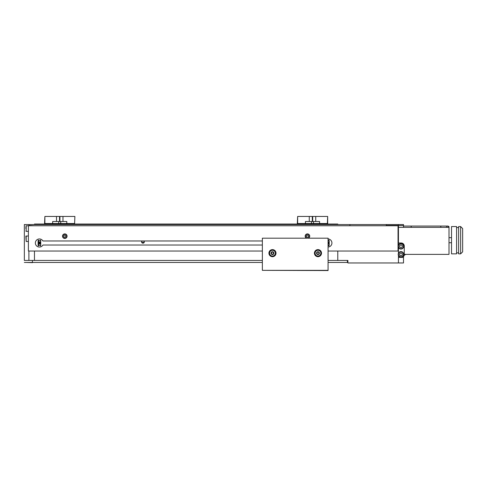 <?xml version="1.0" encoding="UTF-8"?>
<svg xmlns="http://www.w3.org/2000/svg" width="487" height="487" viewBox="0 0 487 487"><rect width="100%" height="100%" fill="white"/><g stroke="black" fill="none" stroke-linecap="round" stroke-linejoin="round"><path stroke-width="0.73" d="M26.17 235.915L26.17 241.479L25.866 236.219L28.392 235.915M25.866 228.586L25.866 227.326M28.897 225.755L28.897 224.544L398.445 224.544L398.445 225.451L386.313 225.451L386.313 224.544M262.359 260.435L24.35 260.435L28.897 260.435L28.897 251.03M337.783 260.435L337.783 251.03M349.916 225.755L337.783 225.755M406.535 254.366A3.032 3.032 0 0 0 403.504 257.404L403.504 262.962L398.445 262.962L398.445 257.404L398.445 262.962L347.895 262.962L347.895 260.435L328.074 260.435M398.445 224.544L403.504 224.544L403.504 225.554L398.445 225.554L398.445 227.374L398.445 225.451M386.313 225.451L386.313 225.755M337.783 224.544L337.783 224.038L34.461 224.038L34.461 224.544M34.461 260.435L34.461 251.03M24.35 260.435L24.35 224.544L28.897 224.544M34.461 225.755L28.897 225.451M141.644 242.234L144.255 242.234M349.916 224.544L349.916 225.451M398.043 233.139L398.445 233.139M398.043 243.652L398.445 243.652M144.012 240.974A1.364 1.364 0 0 1 142.947 243.196A1.364 1.364 0 0 1 141.887 240.974M328.074 243.567A0.609 0.609 0 0 0 328.074 242.423M329.188 244.005L329.188 240.718L328.074 240.718M328.074 243.701L329.188 243.701M328.074 245.271L329.188 245.271L329.188 244.31M328.074 241.984L329.188 241.984M328.074 242.289L329.188 242.289M328.074 244.005L328.883 244.005M328.883 241.984L329.188 241.68M328.682 245.271L328.682 245.777L329.09 245.777L329.09 245.271M329.09 240.718L329.09 240.213L328.682 240.213L328.682 240.718M39.264 242.404A0.609 0.609 0 0 0 39.264 243.579M39.569 243.579A0.609 0.609 0 0 0 39.569 242.404M40.731 244.005L40.731 240.718L38.503 240.718L38.503 241.68L38.936 241.984L40.731 241.984M38.102 244.005L39.264 243.701M39.569 243.701L40.731 243.701M38.406 244.005L38.936 244.005L38.503 244.31L38.503 245.271L40.731 245.271L40.731 244.31M38.936 241.984L38.102 241.984L38.102 240.718L38.503 240.718M38.102 243.701L38.102 241.984M38.102 242.289L39.264 242.289M39.569 242.289L40.731 242.289M38.503 245.271L38.102 245.271L38.102 244.31L38.503 244.31M38.936 244.005L40.427 244.005M40.427 241.984L40.731 241.68M38.406 241.984L38.102 241.68L38.503 241.68M38.199 245.271L38.199 245.777L38.607 245.777L38.607 245.271M40.226 245.271L40.226 245.777L40.628 245.777L40.628 245.271M40.628 240.718L40.628 240.213L40.226 240.213L40.226 240.718M38.607 240.718L38.607 240.213L38.199 240.213L38.199 240.718M39.264 241.984L39.264 244.005M39.569 241.984L39.569 244.005M403.504 225.554L403.504 227.374M446.573 227.374L446.573 226.059L411.186 226.059L411.186 227.374L411.186 226.059L403.504 226.059M403.753 254.366A2.782 2.782 0 0 0 400.978 251.59A2.782 2.782 0 0 0 398.196 254.366A2.782 2.782 0 0 0 400.978 257.148A2.782 2.782 0 0 0 403.753 254.366L449.002 254.366L449.002 227.374L398.445 227.374L398.445 242.995L401.227 242.995A3.032 3.032 0 0 1 404.259 246.026L404.259 254.366M440.808 226.059L440.808 227.374L440.808 226.059M446.573 226.059L447.991 226.059L447.991 227.374M449.002 227.374L449.002 226.565L447.991 226.059M403.504 257.404L398.445 257.404L398.445 255.529M398.445 253.21L398.445 247.439M398.445 245.119L398.445 242.995M262.359 262.456L24.35 262.456M347.389 260.435L347.389 262.456L328.074 262.456M402.238 253.642L402.238 255.097L400.978 255.827L399.711 255.097L399.711 253.642L400.978 252.911L402.238 253.642M403.753 246.282A2.782 2.782 0 0 0 400.978 243.5A2.782 2.782 0 0 0 398.196 246.282A2.782 2.782 0 0 0 400.978 249.058A2.782 2.782 0 0 0 403.753 246.282M402.238 245.551L402.238 247.012L400.978 247.737L399.711 247.012L399.711 245.551L400.978 244.821L402.238 245.551M339.804 262.456L345.873 262.456M26.371 262.456L32.44 262.657L32.44 260.435M328.074 251.03L398.043 251.03L398.043 225.755L28.392 225.755L28.392 251.03L262.359 251.03M63.785 237.924A2.021 2.021 0 0 1 63.042 235.16A2.021 2.021 0 0 1 65.806 234.417A2.021 2.021 0 0 1 66.542 237.181A2.021 2.021 0 0 1 62.768 236.171M262.359 245.016L42.917 245.016A4.042 4.042 0 0 1 36.817 246.093A4.042 4.042 0 0 1 36.817 239.896A4.042 4.042 0 0 1 42.917 240.974L262.359 240.974M328.074 238.953A4.042 4.042 0 0 1 331.921 242.995A4.042 4.042 0 0 1 328.074 247.031M308.49 238.192A2.277 2.277 0 0 0 307.443 233.894A2.277 2.277 0 0 0 306.408 238.192M308.04 237.181L306.871 237.181L306.28 236.177L306.865 235.16L308.028 235.154L308.618 236.165L308.04 237.181M63.657 238.137A2.277 2.277 0 0 0 66.762 237.309A2.277 2.277 0 0 0 65.928 234.198A2.277 2.277 0 0 0 62.823 235.032A2.277 2.277 0 0 0 63.657 238.137M64.795 237.339L63.785 236.755L63.785 235.586L64.795 235.002L65.806 235.586L65.806 236.755L64.795 237.339M74.901 216.453L74.602 223.533L74.901 216.453M66.816 223.533L52.663 223.533L52.663 221.512L66.816 221.512L66.816 223.533L74.602 223.533M44.877 223.533L44.877 216.453L44.573 223.533L52.663 223.533M56.504 221.512L56.504 216.453L74.602 216.453M44.877 216.453L56.504 216.453M54.684 223.533L54.684 224.038M70.859 223.533L70.859 224.038M62.975 216.453L62.975 221.512M451.528 236.171L451.528 226.565L456.581 226.565L456.581 253.861L451.528 253.861L451.528 236.171M460.629 236.171L460.629 253.861L458.608 253.861L458.608 226.565L460.629 226.565L460.629 236.171M460.629 253.861L462.65 251.84L462.65 228.586L460.629 226.565M297.642 223.533L297.642 216.453L297.338 223.533L305.428 223.533L305.428 221.512L319.582 221.512L319.582 223.533L327.672 223.533L327.672 216.453L327.367 223.533M319.582 223.533L305.428 223.533M297.642 216.453L327.367 216.453M315.74 216.453L315.74 221.512M309.269 221.512L309.269 216.453M301.386 223.533L301.386 224.038L317.561 224.038L317.561 223.533M262.359 270.346L328.074 270.547L328.074 238.192L262.359 238.192L262.359 270.346L328.074 270.346M268.927 253.155A3.537 3.537 0 0 1 272.464 249.618A3.537 3.537 0 0 1 276.007 253.155A3.537 3.537 0 0 1 272.464 256.692A3.537 3.537 0 0 1 268.927 253.155M314.425 253.155A3.537 3.537 0 0 1 317.968 249.618A3.537 3.537 0 0 1 321.505 253.155A3.537 3.537 0 0 1 317.968 256.692A3.537 3.537 0 0 1 314.425 253.155M272.464 256.04A2.879 2.879 0 0 0 275.35 253.155A2.879 2.879 0 0 0 272.464 250.275A2.879 2.879 0 0 0 269.585 253.155A2.879 2.879 0 0 0 272.464 256.04M273.481 252.57L273.481 253.739L272.464 254.324L271.454 253.739L271.454 252.57L272.464 251.986L273.481 252.57M317.968 256.04A2.879 2.879 0 0 0 320.848 253.155A2.879 2.879 0 0 0 317.968 250.275A2.879 2.879 0 0 0 315.083 253.155A2.879 2.879 0 0 0 317.968 256.04M318.979 252.57L318.979 253.739L317.968 254.324L316.952 253.739L316.952 252.57L317.968 251.986L318.979 252.57M28.392 231.368L26.17 231.368L26.17 225.804L28.392 225.804M400.978 256.844A2.478 2.478 0 0 1 398.5 254.366A2.478 2.478 0 0 1 400.978 251.895A2.478 2.478 0 0 1 403.449 254.366A2.478 2.478 0 0 1 400.978 256.844M400.978 248.76A2.478 2.478 0 0 1 398.5 246.282A2.478 2.478 0 0 1 400.978 243.804A2.478 2.478 0 0 1 403.449 246.282A2.478 2.478 0 0 1 400.978 248.76M305.428 236.177A2.021 2.021 0 0 1 307.443 234.15A2.021 2.021 0 0 1 309.47 236.165A2.021 2.021 0 0 1 307.455 238.192A2.021 2.021 0 0 1 305.428 236.177M58.726 223.533L58.726 221.512M60.747 223.533L60.747 221.512M59.536 216.453L59.536 221.512M59.938 216.453L59.938 221.512M311.497 223.533L311.497 221.512M313.518 223.533L313.518 221.512M312.301 216.453L312.301 221.512M312.709 216.453L312.709 221.512M273.907 253.155A1.443 1.443 0 0 1 272.464 254.598A1.443 1.443 0 0 1 271.028 253.155A1.443 1.443 0 0 1 272.464 251.712A1.443 1.443 0 0 1 273.907 253.155M319.405 253.155A1.443 1.443 0 0 1 317.968 254.598A1.443 1.443 0 0 1 316.526 253.155A1.443 1.443 0 0 1 317.968 251.712A1.443 1.443 0 0 1 319.405 253.155M26.17 241.479L28.392 241.479M26.17 225.804L25.866 226.108M26.17 231.368L25.866 231.063M451.528 237.686L449.002 237.686M451.528 242.739L449.002 242.739M458.608 227.575L456.581 227.575M458.608 252.85L456.581 252.85"/></g></svg>

